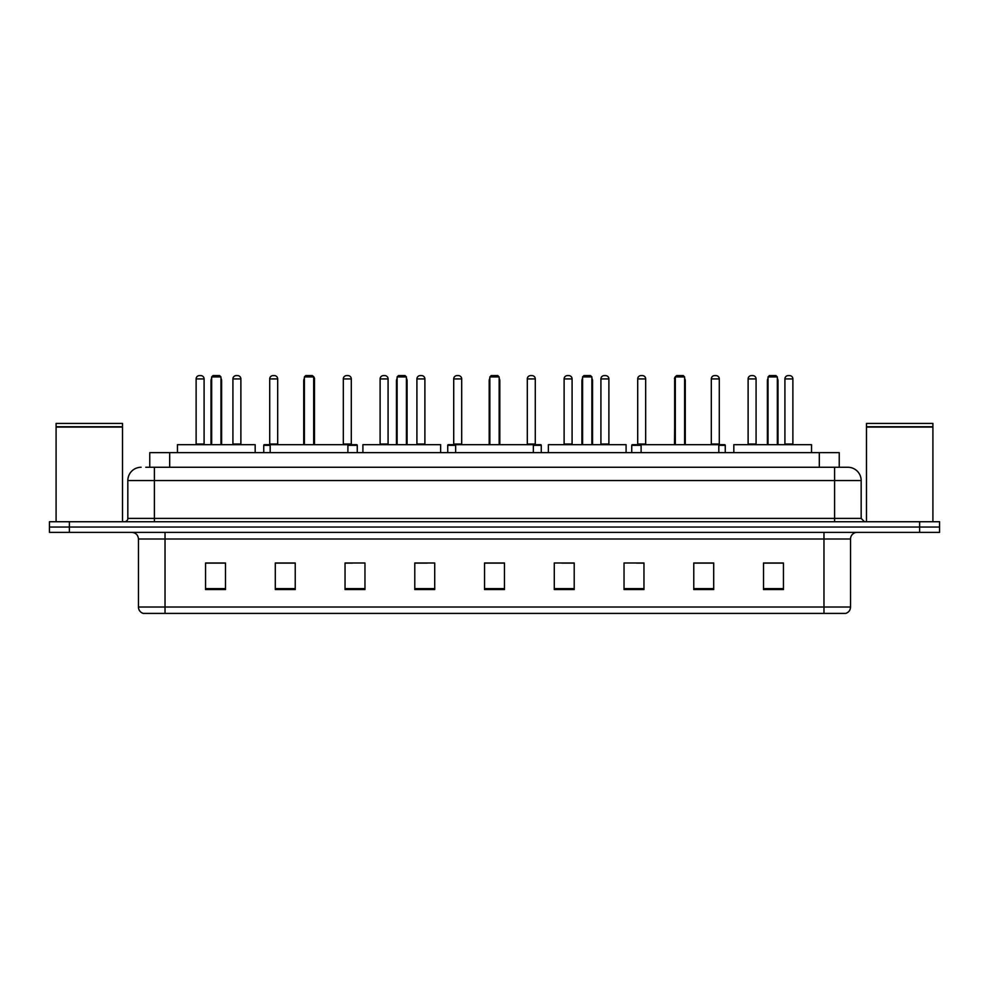 <?xml version="1.0" encoding="UTF-8"?>
<svg xmlns="http://www.w3.org/2000/svg" width="989" height="989" viewBox="0 0 989 989"><rect width="100%" height="100%" fill="white"/><g stroke="black" fill="none" stroke-linecap="round" stroke-linejoin="round"><path stroke-width="1.48" d="M149.759 467.265L149.759 452.653L839.241 452.653L839.241 467.265M146.075 467.265L843.234 467.265M145.766 467.265L154.408 467.265L154.408 480.555L127.828 480.555L127.828 518.409A3.326 3.326 0 0 1 124.515 521.735M141.118 467.265A13.29 13.29 0 0 0 127.828 480.555M861.172 480.555L834.592 480.555L834.592 467.265L847.882 467.265A13.29 13.29 0 0 1 861.172 480.555L861.172 518.409L864.485 521.735M69.378 521.735L49.45 521.735L49.45 527.05L69.378 527.05L49.45 527.05L49.45 532.366L69.378 532.366L69.378 527.05L919.622 527.05L69.378 527.05L69.378 521.735L919.622 521.735L919.622 527.05L939.55 527.05L919.622 527.05L919.622 532.366L69.378 532.366M939.55 521.735L939.55 527.05L939.55 521.735L919.622 521.735M845.422 613.403L823.973 613.403L823.973 607.023L850.54 607.023L850.54 539.005A6.639 6.639 0 0 1 857.179 532.366M845.224 613.403L143.244 613.403A6.639 6.639 0 0 1 138.46 607.023L138.46 539.005C138.064 534.975 135.852 532.762 131.821 532.366M783.449 589.555L783.449 562.988L763.52 562.988L763.52 589.555L783.449 589.555M713.699 589.555L713.699 562.988L693.771 562.988L693.771 589.555L713.699 589.555M643.963 589.555L643.963 562.988L624.034 562.988L624.034 589.555L643.963 589.555M574.213 589.555L574.213 562.988L554.285 562.988L554.285 589.555L574.213 589.555M225.48 589.555L225.48 562.988L205.551 562.988L205.551 589.555L225.48 589.555M295.229 589.555L295.229 562.988L275.301 562.988L275.301 589.555L295.229 589.555M364.966 589.555L364.966 562.988L345.037 562.988L345.037 589.555L364.966 589.555M434.715 589.555L434.715 562.988L414.787 562.988L414.787 589.555L434.715 589.555M504.464 589.555L504.464 562.988L484.536 562.988L484.536 589.555L504.464 589.555M939.55 532.366L939.55 527.05L939.55 532.366L919.622 532.366M636.718 563.124L643.963 563.124M710.312 563.124L705.528 563.124M414.787 563.124L427.347 563.124M345.037 563.124L352.282 563.124M283.472 563.124L278.688 563.124M561.653 563.124L574.213 563.124M504.464 563.124L484.536 563.124M295.229 563.124L275.301 563.124M225.48 563.124L205.551 563.124M713.699 563.124L693.771 563.124M783.449 563.124L763.52 563.124M56.089 427.075L122.512 427.075L56.089 427.075L56.089 521.735M122.512 427.075L122.512 521.735M122.191 426.741L56.422 426.741M122.512 426.42L122.512 423.428L56.089 423.428L56.089 426.42M255.174 452.653L255.174 444.679L177.451 444.679L177.451 452.653M211.658 376.933L212.994 375.597L219.632 375.597L220.955 376.933L211.658 376.933L211.658 444.679M220.955 376.933L220.955 444.679M221.623 444.679L221.623 380.913A5.316 5.316 0 0 0 220.955 378.342M210.991 444.679L210.991 380.913L211.658 380.913M347.893 452.653L347.893 444.679L270.182 444.679L270.182 452.653M304.389 376.933L305.725 375.597L312.363 375.597L313.686 376.933L304.389 376.933L304.389 444.679M313.686 376.933L313.686 444.679M314.354 444.679L314.354 380.913A5.316 5.316 0 0 0 313.686 378.342M303.722 444.679L303.722 380.913L304.389 380.913M440.624 452.653L440.624 444.679L362.914 444.679L362.914 452.653M397.121 376.933L398.443 375.597L405.094 375.597L406.417 376.933L397.121 376.933L397.121 444.679M406.417 376.933L406.417 444.679M407.085 444.679L407.085 380.913A5.316 5.316 0 0 0 406.417 378.342M396.453 444.679L396.453 380.913L397.121 380.913M533.355 452.653L533.355 444.679L455.645 444.679L455.645 452.653M489.852 376.933L491.174 375.597L497.826 375.597L499.148 376.933L489.852 376.933L489.852 444.679M499.148 376.933L499.148 444.679M499.816 444.679L499.816 380.913A5.316 5.316 0 0 0 499.148 378.342M489.184 444.679L489.184 380.913L489.852 380.913M626.086 452.653L626.086 444.679L548.376 444.679L548.376 452.653M582.583 376.933L583.906 375.597L590.557 375.597L591.879 376.933L582.583 376.933L582.583 444.679M591.879 376.933L591.879 444.679M592.547 444.679L592.547 380.913A5.316 5.316 0 0 0 591.879 378.342M581.915 444.679L581.915 380.913L582.583 380.913M718.818 452.653L718.818 444.679L641.107 444.679L641.107 452.653M675.314 376.933L676.637 375.597L683.275 375.597L684.611 376.933L675.314 376.933L675.314 444.679M684.611 376.933L684.611 444.679M685.278 444.679L685.278 380.913A5.316 5.316 0 0 0 684.611 378.342M674.646 444.679L674.646 380.913L675.314 380.913M811.549 452.653L811.549 444.679L733.826 444.679L733.826 452.653M768.045 376.933L769.368 375.597L776.006 375.597L777.342 376.933L768.045 376.933L768.045 444.679M777.342 376.933L777.342 444.679M778.009 444.679L778.009 380.913A5.316 5.316 0 0 0 777.342 378.342M767.377 444.679L767.377 380.913L768.045 380.913M866.488 427.075L932.911 427.075L866.488 427.075L866.488 521.735M932.911 427.075L932.911 521.735M932.578 426.741L866.809 426.741M932.911 426.42L932.911 423.428L866.488 423.428L866.488 426.42M196.119 378.923A3.326 3.326 0 0 1 199.444 375.597L200.767 375.597A3.326 3.326 0 0 1 204.093 378.923L196.119 378.923L196.119 444.012A0.668 0.668 0 0 1 195.451 444.679M204.093 378.923L204.093 444.012A0.668 0.668 0 0 0 204.748 444.679M232.922 378.923A3.326 3.326 0 0 1 236.235 375.597L237.57 375.597A3.326 3.326 0 0 1 240.883 378.923L232.922 378.923L232.922 444.012A0.668 0.668 0 0 1 232.254 444.679M240.883 378.923L240.883 444.012A0.668 0.668 0 0 0 241.551 444.679M270.182 445.347L263.742 445.347A0.668 0.668 0 0 1 264.397 444.679L270.182 444.679M269.713 378.923A3.326 3.326 0 0 1 273.038 375.597L274.361 375.597A3.326 3.326 0 0 1 277.686 378.923L269.713 378.923L269.713 444.012A0.668 0.668 0 0 1 269.057 444.679M277.686 378.923L277.686 444.012A0.668 0.668 0 0 0 278.354 444.679M263.742 445.347L263.742 452.653M312.784 376.018A3.326 3.326 0 0 1 314.49 378.923L314.49 444.012A0.668 0.668 0 0 0 315.157 444.679M357.264 452.653L357.264 445.347A0.668 0.668 0 0 0 356.596 444.679L347.893 444.679M343.319 378.923A3.326 3.326 0 0 1 346.632 375.597L347.967 375.597A3.326 3.326 0 0 1 351.293 378.923L343.319 378.923L343.319 444.012A0.668 0.668 0 0 1 342.651 444.679M351.293 378.923L351.293 444.012A0.668 0.668 0 0 0 351.948 444.679M380.11 378.923A3.326 3.326 0 0 1 383.435 375.597L384.77 375.597A3.326 3.326 0 0 1 388.084 378.923L380.11 378.923L380.11 444.012A0.668 0.668 0 0 1 379.455 444.679M388.084 378.923L388.084 444.012A0.668 0.668 0 0 0 388.751 444.679M416.913 378.923A3.326 3.326 0 0 1 420.238 375.597L421.561 375.597A3.326 3.326 0 0 1 424.887 378.923L416.913 378.923L416.913 444.012A0.668 0.668 0 0 1 416.245 444.679M424.887 378.923L424.887 444.012A0.668 0.668 0 0 0 425.554 444.679M455.645 445.347L447.733 445.347A0.668 0.668 0 0 1 448.4 444.679L455.645 444.679M453.716 378.923A3.326 3.326 0 0 1 457.042 375.597L458.364 375.597A3.326 3.326 0 0 1 461.69 378.923L453.716 378.923L453.716 444.012A0.668 0.668 0 0 1 453.049 444.679M461.69 378.923L461.69 444.012A0.668 0.668 0 0 0 462.345 444.679M447.733 445.347L447.733 452.653M541.267 452.653L541.267 445.347A0.668 0.668 0 0 0 540.6 444.679L533.355 444.679M527.31 378.923A3.326 3.326 0 0 1 530.636 375.597L531.958 375.597A3.326 3.326 0 0 1 535.284 378.923L527.31 378.923L527.31 444.012A0.668 0.668 0 0 1 526.655 444.679M535.284 378.923L535.284 444.012A0.668 0.668 0 0 0 535.951 444.679M564.113 378.923A3.326 3.326 0 0 1 567.439 375.597L568.762 375.597A3.326 3.326 0 0 1 572.087 378.923L564.113 378.923L564.113 444.012A0.668 0.668 0 0 1 563.446 444.679M572.087 378.923L572.087 444.012A0.668 0.668 0 0 0 572.755 444.679M600.916 378.923A3.326 3.326 0 0 1 604.23 375.597L605.565 375.597A3.326 3.326 0 0 1 608.89 378.923L600.916 378.923L600.916 444.012A0.668 0.668 0 0 1 600.249 444.679M608.89 378.923L608.89 444.012A0.668 0.668 0 0 0 609.545 444.679M641.107 445.347L631.736 445.347A0.668 0.668 0 0 1 632.404 444.679L641.107 444.679M637.707 378.923A3.326 3.326 0 0 1 641.033 375.597L642.368 375.597A3.326 3.326 0 0 1 645.681 378.923L637.707 378.923L637.707 444.012A0.668 0.668 0 0 1 637.052 444.679M645.681 378.923L645.681 444.012A0.668 0.668 0 0 0 646.349 444.679M631.736 445.347L631.736 452.653M675.03 378.923L674.51 444.012A0.668 0.668 0 0 1 673.843 444.679M674.51 378.923A3.326 3.326 0 0 1 676.216 376.018M725.258 452.653L725.258 445.347A0.668 0.668 0 0 0 724.603 444.679L718.818 444.679M711.314 378.923A3.326 3.326 0 0 1 714.639 375.597L715.962 375.597A3.326 3.326 0 0 1 719.287 378.923L711.314 378.923L711.314 444.012A0.668 0.668 0 0 1 710.646 444.679M719.287 378.923L719.287 444.012A0.668 0.668 0 0 0 719.943 444.679M748.117 378.923A3.326 3.326 0 0 1 751.43 375.597L752.765 375.597A3.326 3.326 0 0 1 756.078 378.923L748.117 378.923L748.117 444.012A0.668 0.668 0 0 1 747.449 444.679M756.078 378.923L756.078 444.012A0.668 0.668 0 0 0 756.746 444.679M784.907 378.923A3.326 3.326 0 0 1 788.233 375.597L789.556 375.597A3.326 3.326 0 0 1 792.881 378.923L784.907 378.923L784.907 444.012A0.668 0.668 0 0 1 784.252 444.679M792.881 378.923L792.881 444.012A0.668 0.668 0 0 0 793.549 444.679M169.688 467.265L169.688 452.653M819.312 467.265L819.312 452.653M154.408 521.735L154.408 518.409L861.172 518.409M127.828 518.409L154.408 518.409L154.408 480.555L834.592 480.555L834.592 521.735M823.973 532.366L823.973 539.005L138.46 539.005M850.54 539.005L823.973 539.005L823.973 607.023L165.027 607.023L165.027 613.403M138.46 607.023L165.027 607.023L165.027 532.366M504.464 588.628L484.536 588.628M434.715 588.628L414.787 588.628M364.966 588.628L345.037 588.628M295.229 588.628L275.301 588.628M225.48 588.628L205.551 588.628M574.213 588.628L554.285 588.628M643.963 588.628L624.034 588.628M713.699 588.628L693.771 588.628M783.449 588.628L763.52 588.628M220.955 380.913L221.623 380.913M313.686 380.913L314.354 380.913M406.417 380.913L407.085 380.913M499.148 380.913L499.816 380.913M591.879 380.913L592.547 380.913M684.611 380.913L685.278 380.913M777.342 380.913L778.009 380.913M196.119 444.012L204.093 444.012M232.922 444.012L240.883 444.012M269.713 444.012L277.686 444.012M357.264 445.347L347.893 445.347M343.319 444.012L351.293 444.012M380.11 444.012L388.084 444.012M416.913 444.012L424.887 444.012M453.716 444.012L461.69 444.012M541.267 445.347L533.355 445.347M527.31 444.012L535.284 444.012M564.113 444.012L572.087 444.012M600.916 444.012L608.89 444.012M637.707 444.012L645.681 444.012M725.258 445.347L718.818 445.347M711.314 444.012L719.287 444.012M748.117 444.012L756.078 444.012M784.907 444.012L792.881 444.012M845.756 613.403C848.76 612.339 850.355 610.213 850.54 607.023M211.658 378.342A5.316 5.316 0 0 0 210.991 380.913M304.389 378.342A5.316 5.316 0 0 0 303.722 380.913M397.121 378.342A5.316 5.316 0 0 0 396.453 380.913M489.852 378.342A5.316 5.316 0 0 0 489.184 380.913M582.583 378.342A5.316 5.316 0 0 0 581.915 380.913M675.314 378.342A5.316 5.316 0 0 0 674.646 380.913M768.045 378.342A5.316 5.316 0 0 0 767.377 380.913"/></g></svg>
